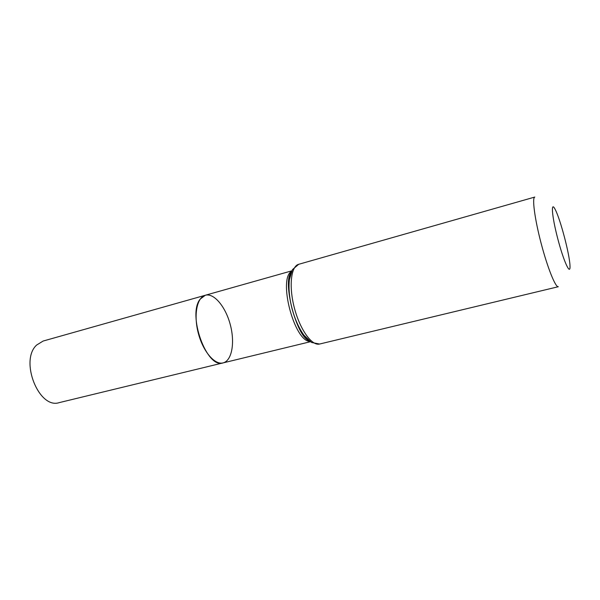 <?xml version="1.0" encoding="UTF-8"?>
<svg xmlns="http://www.w3.org/2000/svg" width="600" height="600" viewBox="0 0 600 600"><rect width="100%" height="100%" fill="white"/><g stroke="black" fill="none" stroke-linecap="round" stroke-linejoin="round"><path stroke-width="0.9" d="M205.312 295.252C196.98 297.36 193.462 314.947 198.315 333.24C203.062 351.555 214.763 365.153 223.058 362.903C206.843 369.233 187.012 314.595 200.22 299.085L205.312 295.252C214.095 292.748 225.712 306.952 230.333 324.84C235.087 342.697 231.938 360.772 223.058 362.903L59.28 402.607C38.985 409.665 19.357 360.63 36.63 345.053L43.133 341.048L291.803 270.832M570 266.048C570.487 276.24 563.595 261.225 557.685 238.41C551.715 215.603 550.643 200.025 555.338 209.76C560.46 219.562 569.632 254.52 569.977 265.575L570 266.048M319.597 344.032L558.33 286.718C555.577 287.745 547.537 267.825 541.125 243.315C534.683 218.82 531.915 197.513 534.81 197.062L298.68 264.3C290.962 266.19 288.668 286.395 294.397 308.032C300.03 329.707 311.94 346.178 319.597 344.032L311.565 342.48L303.9 335.153C298.897 328.103 294.945 319.282 292.028 308.685C289.358 298.028 288.472 288.397 289.365 279.788L292.433 269.632L298.68 264.3M309.968 341.415C294.315 341.58 277.86 278.85 291.577 271.312M309.248 340.86C295.433 332.543 283.267 286.178 291.225 272.145M310.395 341.722L223.058 362.903M308.925 340.597C296.655 336.638 282.33 282.007 291.075 272.535"/></g></svg>
